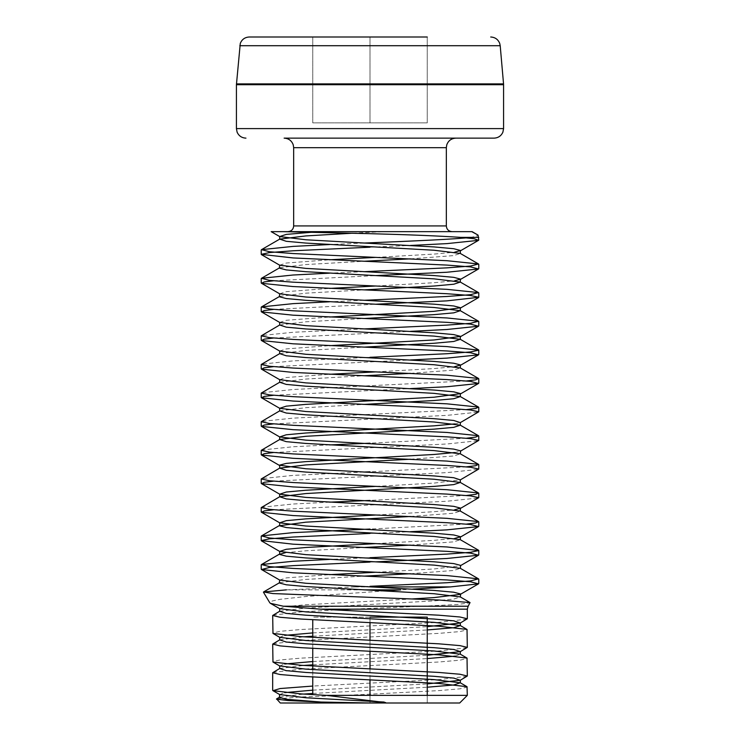 <?xml version="1.0" encoding="UTF-8"?>
<svg xmlns="http://www.w3.org/2000/svg" width="740" height="740" viewBox="0 0 740 740"><rect width="100%" height="100%" fill="white"/><g stroke="black" fill="none" stroke-linecap="round" stroke-linejoin="round"><path stroke-width="0.56" stroke-dasharray="3.7 2.78" d="M412.707 589.096L400.747 589.863M363.941 589.863L286.343 589.863L355.135 586.913A108.947 1.794 -2.3 0 1 370 586.311M370 231.648L287.943 231.648L370 231.648M312.752 37L312.752 122.877L370 122.877L312.752 122.877L312.752 37L427.248 37L370 37L427.248 37L427.248 122.877L370 122.877L370 37L249.297 37M284.123 138.139L455.877 138.139M370 557.683L329.596 559.412M466.524 524.096L370 529.063M329.596 502.164L293.086 504.014L261.498 507.279M466.524 495.467L370 500.434M363.895 472.055L293.086 475.385L261.498 478.66M466.524 466.848L370 471.806M329.596 444.916L293.086 446.766L261.498 450.031M466.524 438.219L370 443.186M466.524 409.599L293.086 418.137L261.498 421.411M466.524 380.971L293.086 389.518L261.498 392.783M370 357.309L293.086 360.889L261.498 364.163M363.895 328.93L293.086 332.269L261.498 335.535M363.895 300.311L329.596 301.791M363.895 271.682L329.596 273.171M363.895 243.062L329.596 244.542M370 247.197L410.404 245.467M273.476 280.784L376.105 275.576M273.476 309.413L376.105 304.205M273.476 338.032L410.404 331.344M273.476 366.661L410.404 359.964M273.476 395.289L410.404 388.593M273.476 423.909L446.914 415.371L478.502 412.097M273.476 452.538L446.914 443.991L478.502 440.726M273.476 481.157L446.914 472.62L478.502 469.345M273.476 509.786L446.914 501.239L478.502 497.974M370 533.448L410.404 531.709M370 562.067L376.105 561.827M280.312 703L459.688 703M276.603 698.902L300.301 696.978L344.988 695.369A97.523 1.794 177.5 0 1 370 694.194L438.82 690.614L459.919 688.829L467.319 687.044M467.319 695.369L344.988 695.369M478.771 237.374L471.13 237.374L478.447 235.477M468.143 606.226L422.151 606.226L351.62 609.168L467.319 609.168M385.115 590.899L305.879 596.514L280.146 599.317L272.431 600.926L269.767 602.73M422.151 606.226L456.932 604.524L470.187 602.813M272.977 672.383L301.18 669.154L438.82 661.995L459.919 660.2L467.319 658.415M272.977 643.754L301.18 640.526L438.82 633.366L459.919 631.581L467.319 629.796M272.977 615.134L301.18 611.897L335.498 609.973M467.023 619.121L438.82 622.349L301.18 629.509L280.081 631.294L272.681 633.088M467.023 647.74L438.82 650.978L301.18 658.128L280.081 659.923L272.681 661.708M467.023 676.369L438.82 679.598L312.752 686.063M471.759 231.648L321.197 231.648L312.706 232.175M427.248 695.369L427.248 703L370 703L427.248 703L427.248 617.123L370 617.123L370 703L312.752 703L370 703L370 695.369M370 37L370 122.877L427.248 122.877L427.248 37M370 617.123L312.752 617.123L370 617.123L370 622.636M370 640.239L370 651.255M370 668.868L370 679.884M312.752 694.61L312.752 619.75M312.752 637.362L312.752 648.379M312.752 669.589L312.752 676.998M371.397 586.913L355.135 586.913M446.331 225.922L293.669 225.922M239.797 45.714L500.203 45.714M236.458 83.879L503.542 83.879M236.421 84.712L503.579 84.712M236.421 128.603L503.579 128.603M293.669 147.685L446.331 147.685M279.683 694.564L284.66 692.631M312.752 690.161L427.248 683.908M279.683 665.935L284.66 664.002M312.752 661.542L427.248 655.279M279.683 637.316L284.66 635.383M312.752 632.913L427.248 626.66M279.683 608.687L286.26 606.532L305.907 604.737L412.236 598.947M279.683 580.067L286.26 577.903L329.596 574.647M376.105 572.242L434.093 568.958L460.317 565.758M376.105 543.613L434.093 540.33L454.721 538.405M376.105 514.994L434.093 511.71L454.721 509.786M376.105 486.365L434.093 483.081L460.317 479.881M454.721 452.538L460.317 451.252M454.721 423.909L460.317 422.632M279.683 379.694L286.26 377.529L329.596 374.274M376.105 371.868L434.093 368.585L454.721 366.661M279.683 351.065L286.26 348.91L329.596 345.654M279.683 322.446L286.26 320.281L329.596 317.025M279.683 293.817L286.26 291.662L329.596 288.406M376.105 285.992L434.093 282.708L454.721 280.784M279.683 265.197L286.26 263.033L329.596 259.777M376.105 257.372L434.093 254.088L454.721 252.164M279.683 697.126L303.705 694.074M312.752 693.473L427.248 687.21M279.683 668.498L303.705 665.445M312.752 664.844L427.248 658.582M455.341 656.121L460.317 654.188M279.683 639.878L303.705 636.816M312.752 636.224L427.248 629.962M279.683 611.249L305.907 608.049L434.093 600.889L453.74 599.095L460.317 596.94M279.683 582.62L305.907 579.42L363.895 576.136M410.404 573.731L453.74 570.475L460.317 568.311M285.279 552.725L305.907 550.791L363.895 547.508M410.404 545.102L453.74 541.846L460.317 539.691M410.404 516.483L453.74 513.227L460.317 511.062M410.404 459.235L453.74 455.979L460.317 453.814M279.683 410.876L305.907 407.675L363.895 404.392M279.683 382.256L305.907 379.046L363.895 375.763M410.404 373.358L453.74 370.102L460.317 367.937M279.683 353.628L305.907 350.427L363.895 347.143M279.683 324.999L305.907 321.798L363.895 318.514M279.683 296.379L305.907 293.17L363.895 289.886M279.683 267.75L305.907 264.55L363.895 261.266M410.404 258.861L453.74 255.605L460.317 253.441M352.684 233.202L384.199 231.648"/><path stroke-width="1.11" d="M412.236 598.947L434.093 597.587L460.317 594.377L478.502 583.851L450.373 586.913L412.707 589.096M427.248 37L249.297 37C244.931 37.231 241.915 39.368 240.278 43.429L236.421 84.712L503.579 84.712L503.542 83.879L236.458 83.879M370 138.139L494.043 138.139L370 138.139M455.877 138.139L284.123 138.139C288.609 138.389 291.634 140.609 293.225 144.809L293.669 147.685L446.331 147.685L446.775 144.809C448.366 140.609 451.391 138.389 455.877 138.139M329.596 559.412L293.086 561.262L261.498 564.528L269.508 566.627L293.086 568.422L446.914 575.572L478.502 578.846L470.492 580.937L446.914 582.732L370 586.311M370 529.063L293.086 532.634L261.498 535.908L269.508 538.008L293.086 539.793L446.914 546.952L478.771 550.532L470.492 552.317L446.914 554.103L370 557.683M478.502 521.598L460.317 511.062L434.093 507.862L305.907 500.702L286.26 498.917L279.683 496.753L261.229 507.594L269.508 509.379L293.086 511.164L446.914 518.324L478.502 521.598L475.727 522.967L466.524 524.096M370 500.434L329.596 502.164M454.721 509.786L460.641 508.13L453.74 506.345L434.093 504.551L305.907 497.4L279.683 494.191L279.683 496.753L305.907 493.543L434.093 486.393L453.74 484.598L460.317 482.443L434.093 479.233L305.907 472.074L286.26 470.289L279.683 468.124L261.229 478.965L269.508 480.76L293.086 482.545L446.914 489.704L478.502 492.97L475.727 494.348L466.524 495.467M370 471.806L363.895 472.055M478.502 464.341L460.317 453.814L434.093 450.605L305.907 443.454L286.26 441.66L279.683 439.505L261.229 450.346L269.508 452.131L293.086 453.916L446.914 461.075L478.502 464.341L475.727 465.719L466.524 466.848M370 443.186L329.596 444.916M460.317 453.814L460.641 450.882L453.74 449.097L434.093 447.302L305.907 440.152L279.683 436.942L279.683 439.505L305.907 436.295L434.093 429.144L453.74 427.35L460.317 425.186L434.093 421.985L305.907 414.825L286.26 413.04L279.683 410.876L261.229 421.717L269.508 423.502L293.086 425.296L446.914 432.447L478.502 435.721L475.727 437.1L466.524 438.219M363.895 404.392L434.093 400.516L453.74 398.731L460.317 396.566L434.093 393.356L305.907 386.206L286.26 384.411L279.683 382.256L261.229 393.088L269.508 394.882L293.086 396.668L446.914 403.827L478.502 407.093L475.727 408.471L466.524 409.599M478.502 378.473L460.317 367.937L434.093 364.737L305.907 357.577L286.26 355.792L279.683 353.628L261.229 364.469L269.508 366.254L293.086 368.048L446.914 375.199L478.502 378.473L475.727 379.842L466.524 380.971M363.895 347.143L434.093 343.268L453.74 341.473L460.317 339.318L434.093 336.108L305.907 328.958L286.26 327.163L279.683 324.999L261.229 335.84L269.508 337.634L293.086 339.42L446.914 346.579L478.771 350.159L470.492 351.944L446.914 353.729L370 357.309M329.596 301.791L293.086 303.641L261.498 306.906L269.508 309.006L293.086 310.8L446.914 317.95L478.502 321.225L470.492 323.315L446.914 325.11L363.895 328.93M329.596 273.171L293.086 275.012L261.498 278.286L269.508 280.386L293.086 282.171L446.914 289.331L478.502 292.596L470.492 294.696L446.914 296.481L363.895 300.311M329.596 244.542L293.086 246.392L261.498 249.657L269.508 251.757L293.086 253.543L446.914 260.702L478.502 263.976L470.492 266.067L446.914 267.861L363.895 271.682M471.13 237.374C455.674 239.196 413.493 241 370 242.812L363.895 243.062M410.404 245.467L446.914 243.617L478.502 240.352L474.266 238.733L460.854 237.374C438.681 235.921 408.397 234.682 370 233.674L283.226 231.648L472.12 231.648L478.022 235.07L471.759 231.648M376.105 275.576L446.914 272.246L478.502 268.971L470.492 266.881L446.914 265.087L293.086 257.936L261.229 254.357L269.508 252.562L293.086 250.777L370 247.197M376.105 304.205L446.914 300.865L478.771 297.295L470.492 295.5L446.914 293.715L293.086 286.556L261.498 283.291L264.272 281.912L273.476 280.784M410.404 331.344L446.914 329.494L478.502 326.229L470.492 324.129L446.914 322.335L293.086 315.185L261.498 311.91L264.272 310.541L273.476 309.413M410.404 359.964L446.914 358.123L478.502 354.849L470.492 352.749L446.914 350.964L293.086 343.804L261.498 340.539L264.272 339.161L273.476 338.032M410.404 388.593L446.914 386.743L478.502 383.477L470.492 381.378L446.914 379.592L293.086 372.433L261.498 369.158L264.272 367.789L273.476 366.661M478.502 435.721L460.317 425.186L460.317 422.632L478.771 411.792L470.492 409.997L446.914 408.212L293.086 401.052L261.498 397.787L264.272 396.409L273.476 395.289M460.317 451.252L478.771 440.411L470.492 438.626L446.914 436.841L293.086 429.681L261.498 426.416L264.272 425.038L273.476 423.909M478.502 492.97L460.317 482.443L460.317 479.881L478.771 469.04L470.492 467.255L446.914 465.46L293.086 458.31L261.498 455.035L264.272 453.657L273.476 452.538M460.317 511.062L460.317 508.5L478.771 497.668L470.492 495.874L446.914 494.089L293.086 486.929L261.498 483.664L264.272 482.286L273.476 481.157M410.404 531.709L446.914 529.868L478.502 526.593L470.492 524.503L446.914 522.708L293.086 515.558L261.498 512.284L264.272 510.915L273.476 509.786M376.105 561.827L446.914 558.487L478.502 555.222L470.492 553.122L446.914 551.337L293.086 544.178L261.229 540.598L269.508 538.812L293.086 537.027L370 533.448M478.502 583.851L470.492 581.751L446.914 579.957L293.086 572.806L261.498 569.532L269.508 567.441L293.086 565.647L370 562.067M312.752 686.063L280.081 688.542L272.977 690.679L301.18 693.917L326.405 695.369L467.319 695.369L459.688 703L280.312 703L276.603 698.902M326.405 695.369L385.642 702.565L370 703L321.197 702.047L287.888 700.53L276.473 699.161M478.771 240.047L478.022 235.07M320.476 609.168L283.328 606.226L468.143 606.226L467.319 609.168L320.476 609.168L438.82 615.199L459.919 616.984L467.319 618.77L460.317 623.006L453.74 620.841L434.093 619.047L305.907 611.897L279.683 608.687L270.414 603.322L283.328 606.226M363.941 589.863L400.747 589.863L385.115 590.899M269.767 602.73L270.405 603.322M468.143 606.226L470.039 602.573L438.681 600.01L272.838 593.563L263.57 591.954L286.343 589.863M467.319 695.369L467.023 686.692L438.82 683.464L301.18 676.305L280.081 674.519L272.681 672.725L279.683 668.498L279.683 665.935L272.977 662.06L301.18 665.288L438.82 672.447L459.919 674.232L467.319 676.027L460.317 680.254L453.74 678.09L434.093 676.305L305.907 669.145L279.683 665.935M467.319 676.027L467.023 658.073L438.82 654.835L301.18 647.685L280.081 645.89L272.681 644.105L279.683 639.878L279.683 637.316L272.977 633.431L301.18 636.668L438.82 643.818L459.919 645.613L467.319 647.398L460.317 651.626L453.74 649.461L434.093 647.676L305.907 640.516L279.683 637.316M467.319 647.398L467.023 629.444L438.82 626.216L301.18 619.056L280.081 617.271L272.681 615.476L279.683 611.249L279.683 608.687M335.498 609.973L351.62 609.168M272.681 615.476L272.977 633.431M272.681 644.105L272.977 662.06M321.197 231.648L271.173 231.648L279.683 236.569L286.26 234.404L312.706 232.175M370 37L312.752 37M370 617.123L427.248 617.123L427.248 695.369M370 622.636L370 640.239M370 651.255L370 668.868M370 679.884L370 695.369M312.752 619.75L312.752 637.362M312.752 648.379L312.752 669.589M312.752 676.998L312.752 694.61M450.373 586.913L371.397 586.913M287.943 231.648C291.449 231.278 293.364 229.372 293.669 225.922L446.331 225.922C446.636 229.372 448.551 231.278 452.057 231.648M490.703 37C495.069 37.231 498.085 39.368 499.722 43.429L500.203 45.714L239.797 45.714M503.579 84.712L503.579 128.603L236.421 128.603L236.421 84.712M478.771 237.374L460.854 237.374M384.199 702.047L305.907 697.774L279.683 694.564L272.977 690.679M284.66 692.631L312.752 690.161M427.248 683.908L460.317 680.254L460.317 682.807L434.093 679.607L305.907 672.447L286.26 670.662L279.683 668.498M284.66 664.002L312.752 661.542M427.248 655.279L460.317 651.626L460.317 654.188L434.093 650.978L305.907 643.828L286.26 642.033L279.683 639.878M284.66 635.383L312.752 632.913M427.248 626.66L460.317 623.006L460.317 625.559L434.093 622.359L305.907 615.199L286.26 613.414L279.683 611.249M470.039 602.573L460.317 596.94L460.641 594.007L453.74 592.213L434.093 590.428L305.907 583.268L279.683 580.067L261.498 569.532M329.596 574.647L376.105 572.242M478.502 578.846L460.317 568.311L460.641 565.379L453.74 563.593L434.093 561.799L305.907 554.649L279.683 551.439L286.26 549.284L305.907 547.489L376.105 543.613M454.721 538.405L460.641 536.759L453.74 534.965L434.093 533.179L305.907 526.02L279.683 522.819L286.26 520.655L305.907 518.87L376.105 514.994M261.498 483.664L279.683 494.191L286.26 492.026L305.907 490.241L376.105 486.365M460.317 479.881L453.74 477.716L434.093 475.931L305.907 468.772L279.359 465.192L286.26 463.407L305.907 461.612L434.093 454.462L454.721 452.538M261.498 426.416L279.683 436.942L286.26 434.778L305.907 432.993L434.093 425.833L454.721 423.909M460.317 422.632L453.74 420.468L434.093 418.683L305.907 411.523L279.683 408.314L286.26 406.158L305.907 404.364L434.093 397.214L460.641 393.634L453.74 391.839L434.093 390.054L305.907 382.894L279.683 379.694L261.498 369.158M329.596 374.274L376.105 371.868M454.721 366.661L460.641 365.005L453.74 363.22L434.093 361.425L305.907 354.275L279.683 351.065L261.498 340.539M329.596 345.654L434.093 339.965L460.641 336.386L453.74 334.591L434.093 332.806L305.907 325.646L279.683 322.446L261.498 311.91M329.596 317.025L434.093 311.337L460.641 307.757L453.74 305.971L434.093 304.177L305.907 297.027L279.683 293.817L261.498 283.291M329.596 288.406L376.105 285.992M454.721 280.784L460.641 279.137L453.74 277.343L434.093 275.558L305.907 268.398L279.683 265.197L261.498 254.662M329.596 259.777L376.105 257.372M454.721 252.164L460.641 250.508L453.74 248.723L434.093 246.929L305.907 239.779L279.683 236.569L279.683 239.131L305.907 235.921L352.684 233.202M321.197 702.047L286.26 699.282L279.359 697.496L279.683 694.564M303.705 694.074L312.752 693.473M427.248 687.21L453.74 684.972L460.317 682.807L467.023 686.692M303.705 665.445L312.752 664.844M427.248 658.582L455.341 656.121M303.705 636.816L312.752 636.224M427.248 629.962L453.74 627.724L460.317 625.559L467.023 629.444M460.317 596.94L434.093 593.73L305.907 586.58L286.26 584.785L279.359 583L279.683 580.067M363.895 576.136L410.404 573.731M460.317 568.311L434.093 565.11L305.907 557.951L286.26 556.166L279.359 554.371L285.279 552.725M363.895 547.508L410.404 545.102M478.502 550.218L460.317 539.691L434.093 536.482L305.907 529.331L286.26 527.537L279.359 525.751L305.907 522.172L410.404 516.483M261.498 455.035L279.683 465.571L279.683 468.124L305.907 464.924L410.404 459.235M363.895 375.763L410.404 373.358M363.895 318.514L434.093 314.639L453.74 312.854L460.317 310.689L434.093 307.489L305.907 300.329L286.26 298.544L279.359 296.749L279.683 293.817M363.895 289.886L434.093 286.019L453.74 284.225L460.317 282.07L434.093 278.86L305.907 271.71L286.26 269.915L279.359 268.13L279.683 265.197M363.895 261.266L410.404 258.861M478.502 263.976L460.317 253.441L434.093 250.24L305.907 243.081L286.26 241.296L279.683 239.131L261.498 249.657M500.203 45.714L503.542 83.879M503.579 128.603L502.885 132.183C501.147 135.957 498.196 137.945 494.043 138.139M236.421 128.603L237.114 132.183C238.854 135.957 241.804 137.945 245.957 138.139M446.331 225.922L446.331 147.685M293.669 225.922L293.669 147.685M478.771 583.536L478.771 579.152M478.771 554.917L478.771 550.532M478.771 526.288L478.771 521.904M478.771 497.668L478.771 493.275M478.771 469.04L478.771 464.655M478.771 440.411L478.771 436.026M478.771 411.792L478.771 407.407M478.771 383.163L478.771 378.778M478.771 354.543L478.771 350.159M478.771 325.914L478.771 321.53M478.771 297.295L478.771 292.911M478.771 268.666L478.771 264.282M261.229 569.226L261.229 564.842M261.229 540.598L261.229 536.213M261.229 511.978L261.229 507.594M261.229 483.349L261.229 478.965M261.229 454.73L261.229 450.346M261.229 426.101L261.229 421.717M261.229 397.482L261.229 393.088M261.229 368.853L261.229 364.469M261.229 340.224L261.229 335.84M261.229 311.605L261.229 307.22M261.229 282.976L261.229 278.591M261.229 254.357L261.229 249.972M269.804 602.795L263.44 592.185M467.319 618.77L467.319 609.168M272.681 690.337L272.681 672.725M460.317 565.758L478.502 555.222M261.498 564.528L279.683 554.001L279.683 551.439L261.498 540.912M460.317 539.691L460.317 537.129L478.502 526.593M261.498 535.908L279.683 525.372L279.683 522.819L261.498 512.284M279.683 410.876L279.683 408.314L261.498 397.787M478.502 407.093L460.317 396.566L460.317 394.004L478.502 383.477M460.317 367.937L460.317 365.384L478.502 354.849M478.502 349.844L460.317 339.318L460.317 336.756L478.502 326.229M478.502 321.225L460.317 310.689L460.317 308.127L478.502 297.6M478.502 292.596L460.317 282.07L460.317 279.507L478.502 268.971M460.317 253.441L460.317 250.879L478.502 240.352M279.683 382.256L279.683 379.694M279.683 353.628L279.683 351.065M279.683 324.999L279.683 322.446M261.498 278.286L279.683 267.75M261.498 306.906L279.683 296.379M263.579 591.954L279.683 582.62M467.023 658.073L460.317 654.188M276.557 698.93L279.683 697.126"/></g></svg>
